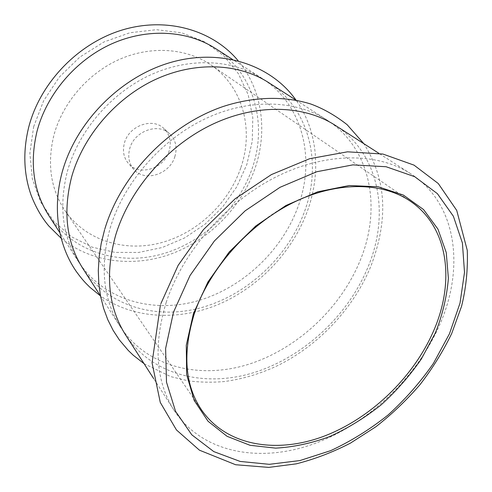 <?xml version="1.0" encoding="UTF-8"?>
<svg xmlns="http://www.w3.org/2000/svg" width="492" height="492" viewBox="0 0 492 492"><rect width="100%" height="100%" fill="white"/><g stroke="black" fill="none" stroke-linecap="round" stroke-linejoin="round"><path stroke-width="0.37" stroke-dasharray="2.46 1.84" d="M169.143 150.878C164.383 168.461 139.55 176.603 128.658 163.738C123.72 158.006 122.317 151.069 124.458 142.926C128.861 125.688 152.674 117.182 163.861 128.492C169.863 134.5 171.622 141.967 169.143 150.878M174.924 156.407C170.06 174.186 144.931 182.495 133.959 169.519C128.978 163.738 127.582 156.733 129.765 148.492C134.267 131.044 158.381 122.379 169.654 133.787C175.699 139.845 177.458 147.385 174.924 156.407M240.76 167.938C228.534 203.528 197.224 232.987 161.087 242.74C125.023 252.384 85.94 240.846 65.104 210.767C50.67 189.143 46.937 163.959 53.905 135.202C62.656 102.625 88.412 72.877 120.036 59.108C151.714 45.405 186.64 48.339 210.816 64.876C243.245 86.758 254.044 130.171 240.76 167.938M215.318 48.407C254.715 73.382 267.746 124.857 251.965 169.033C237.654 210.158 201.271 243.946 159.359 254.77C117.545 265.471 72.127 251.344 48.64 215.287M67.355 171.462C78.529 131.044 110.749 93.32 150.023 75.122C189.365 56.992 232.329 59.28 261.898 78.29C303.539 104.722 315.803 159.789 297.814 207.292C281.442 251.529 241.953 288.337 196.923 301.036C152.016 313.576 103.437 299.923 78.572 261.83C62.398 236.185 58.659 206.062 67.355 171.462M268.38 82.447C310.311 109.07 322.444 164.617 304.136 212.575C287.476 257.224 247.556 294.456 202.107 307.426C156.782 320.231 107.785 306.664 82.742 268.312M110.128 228.177C123.504 183.264 160.355 140.417 204.315 119.23C248.349 98.105 295.421 99.722 326.829 119.943C371.079 148.086 381.737 207.753 360.519 259.622C341.134 307.943 297.445 348.871 248.349 364.375C199.395 379.664 146.782 367.167 120.3 326.713C103.068 299.431 99.673 266.584 110.128 228.177M335.077 125.226C379.609 153.565 390.021 213.786 368.385 266.184C348.6 315.003 304.394 356.448 254.801 372.321C205.361 387.979 152.262 375.66 125.601 334.954M166.173 302.482C182.68 252.015 225.723 202.446 275.606 177.151C325.569 151.899 377.438 152.286 410.58 173.664C457.302 203.473 465.008 268.392 439.399 325.452C415.894 378.631 367.014 424.719 313.103 444.128C259.395 463.273 202.181 453.077 174.125 410.402C155.853 381.558 153.203 345.587 166.173 302.482M210.816 64.876L410.506 201.339C381.915 181.702 336.337 180.859 292.125 202.796C247.98 224.77 209.463 268.325 194.328 312.906C182.095 352.137 184.586 384.603 201.8 410.297L65.104 210.767M33.641 126.764L43.61 100.835L59.304 77.109L79.821 57.084L103.874 42.005L129.95 32.73L156.425 29.686L181.745 32.835L204.537 41.765L223.7 55.713L238.411 73.732L248.189 94.741L252.796 117.625L252.255 141.29L246.769 164.697L236.713 186.892L222.581 207.003L204.973 224.254L184.586 237.95L162.212 247.507L138.726 252.445L115.097 252.408L92.373 247.205L71.654 236.849L54.046 221.591L40.627 201.966L32.331 178.811L29.871 153.276L33.641 126.764M133.959 169.519L128.658 163.738M61.014 238.103C91.53 263.134 134.783 267.648 172.471 253.46C210.189 239.02 241.449 206.96 254.825 168.916C267.777 132.127 262.722 90.128 238.153 60.756M261.898 78.29L232.507 59.434M120.3 326.713L100.522 295.956C134.058 319.376 179.506 320.925 219.106 304.136C258.731 287.051 291.756 252.587 306.922 212.372C321.165 174.451 318.496 131.69 296.067 100.202M326.829 119.943L296.049 100.196M144.07 363.674L170.779 376.638L188.122 380.82C200.066 382.352 212.193 382.591 224.512 381.528C243.122 379.012 261.277 373.496 278.964 364.99C319.714 344.425 353.865 307.758 370.986 265.92C386.527 224.5 389.031 183.399 363.816 143.664M410.58 173.664L378.84 153.301M160.38 305.188L160.933 303.496M174.125 410.402L153.725 378.686M104.575 229.844L104.839 228.971M62.097 172.483L62.232 172.003M78.572 261.83L59.686 232.458M169.654 133.787L163.861 128.492"/><path stroke-width="0.74" d="M59.686 232.458L48.64 215.287C33.364 191.037 29.489 163.024 37.029 131.253C46.746 94.163 75.725 60.055 111.586 43.893C147.514 27.804 187.329 30.43 215.318 48.407L232.507 59.434M62.097 172.483C52.318 208.614 58.081 245.022 76.149 271.289C82.963 280.612 85.171 282.58 90.048 287.42L100.522 295.969L82.742 268.312C66.451 242.482 62.736 212.077 71.598 177.095C82.988 136.222 115.663 97.982 155.404 79.495C195.219 61.076 238.614 63.308 268.38 82.447L296.049 100.196M153.725 378.686L125.601 334.954C108.246 307.488 104.913 274.315 115.602 235.428C129.267 189.955 166.72 146.456 211.265 124.882C255.889 103.363 303.466 104.876 335.077 125.226L378.84 153.301M193.393 313.748L207.925 281.984L229.137 252.07L255.729 226.006L285.944 205.502L317.777 191.794L349.166 185.533L378.237 186.782L403.422 195.09L423.569 209.58L437.954 229.131L446.232 252.482L448.39 278.349C446.921 296.418 442.609 314.548 435.451 332.733L421.337 359.019C409.744 375.783 396.312 391.091 381.054 404.928C364.978 417.696 347.961 428.206 329.997 436.459C311.762 443.231 293.656 447.123 275.668 448.144L250.034 445.297L227.058 436.306L208.03 421.232L194.199 400.451L186.671 374.738L186.265 345.304L193.393 313.748M433.218 331.78C455.235 282.445 448.932 227.384 410.506 201.339C382.979 182.243 337.629 180.669 292.992 202.698C248.491 224.684 209.506 268.724 194.365 313.564C182.298 353.17 184.777 385.414 201.8 410.297C226.634 445.857 276.129 453.901 322.986 436.582C369.99 419.043 412.733 378.299 433.218 331.78M173.492 312.186L190.029 275.52L214.414 240.951L245.114 210.859L280.046 187.304L316.774 171.733L352.862 164.875L386.103 166.739L414.701 176.69L437.376 193.645L453.384 216.24L462.406 242.987L464.509 272.408L460.014 303.115L449.442 333.828L433.427 363.385C420.346 382.216 405.236 399.412 388.09 414.977C370.046 429.362 350.913 441.25 330.704 450.641L299.942 460.555L269.321 464.319L240.139 461.434L213.799 451.607L191.782 434.805L175.57 411.386L166.499 382.167L165.62 348.49L173.492 312.186M238.153 60.756C212.925 30.295 167.268 16.617 122.846 29.809C78.462 42.964 40.264 82.478 28.745 127.071M296.067 100.202C271.215 64.907 221.351 47.964 171.062 62.33C120.786 76.592 76.045 121.684 62.232 172.003M363.816 143.664L347.131 124.691C335.323 115.435 323.195 108.541 310.76 104.003C284.413 95.811 253.626 96.512 222.981 106.561C169.082 124.974 120.934 174.924 104.839 228.971M160.38 305.188L152.065 362.825L160.269 402.413L176.45 429.94L199.445 450.186L235.643 464.737L268.773 467.4L296.239 463.851C314.689 459.159 332.776 452.246 350.488 443.101L375.882 426.761C391.958 414.166 406.681 400.107 420.057 384.59C432.505 368.416 443.052 351.393 451.699 333.533L461.57 306.258C466.072 288.06 467.972 269.425 467.271 250.354L456.717 210.398L438.267 183.516L414.018 165.134L382.936 154.058L347.506 151.819L309.622 158.713L271.393 174.598L235.182 198.737L203.387 229.684L178.116 265.397L160.933 303.496M144.07 363.674L133.289 355.267L128.32 350.501L119.341 339.892L113.16 330.409L107.809 319.745L103.597 308.33L100.577 296.252L98.806 283.62L98.302 270.545L99.095 257.144L101.186 243.534L104.575 229.844M61.014 238.103L48.868 226.062C41.789 217.722 35.891 207.483 31.162 195.342C23.653 174.057 22.823 151.395 28.671 127.354"/></g></svg>
